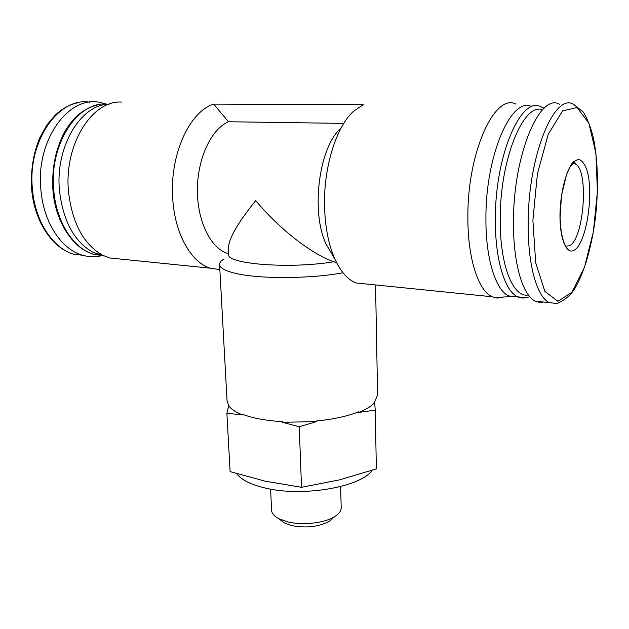 <?xml version="1.0" encoding="UTF-8"?>
<svg xmlns="http://www.w3.org/2000/svg" width="629" height="629" viewBox="0 0 629 629"><rect width="100%" height="100%" fill="white"/><g stroke="black" fill="none" stroke-linecap="round" stroke-linejoin="round"><path stroke-width="0.94" d="M560.03 212.366C560.761 190.815 566.414 169.618 573.302 161.928L578.35 159.279C581.597 160.104 584.349 163.391 586.621 169.146C594.405 192.152 586.55 243.745 574.151 250.193C566.289 255.225 559.252 237.644 560.03 212.366M282.539 422.303L299.239 426.729L316.599 421.595L282.539 422.303L282.515 421.666C266.02 420.675 252.646 418.206 242.385 414.252L242.417 414.873C235.6 412.16 231.032 409.094 228.712 405.674L226.888 413.277L242.417 414.873M374.648 402.544C371.542 406.106 366.243 409.4 358.742 412.427L375.238 410.147L374.632 401.939L377.589 394.949L375.56 284.937M367.124 284.088L355.983 282.956C347.821 279.763 340.824 271.893 335.005 259.345C328.802 245.428 325.335 228.358 324.588 208.136C323.141 169.052 335.776 127.53 353.183 111.585L363.248 104.681L213.695 104.107L228.445 121.751L343.804 123.386M332.364 254.839L326.372 244.626C310.616 212.924 318.651 147.579 340.659 128.505M228.618 253.691L227.313 253.306C210.636 248.133 197.239 221.204 197.396 189.848C197.443 158.508 211.281 129.039 228.445 121.751M228.421 248.707C228.272 239.342 237.377 223.303 255.728 200.588C279.056 228.744 311.206 253.825 333.716 261.75C290.456 269.133 226.196 264.101 228.728 254.438L228.421 248.707M336.499 262.482L333.716 261.75M219.851 269.66L210.188 268.166C191.13 262.395 174.815 233.988 172.739 198.795C169.382 155.654 189.313 111.482 213.695 104.107M342.986 272.75C310.341 278.962 258.472 279.111 235.144 273.261C225.001 270.792 219.812 267.883 219.568 264.534L227.03 400.469L228.712 405.674M219.568 264.534C219.505 262.796 220.763 261.082 223.342 259.376M358.742 412.427L358.734 411.798C347.46 416.233 333.409 419.284 316.576 420.958L316.599 421.595M543.912 302.014L539.54 302.423L535.263 301.142C522.487 295.316 512.777 262.112 513.5 219.765C513.689 153.901 539.981 92.597 559.488 104.233M517.518 296.802L510.496 296.636L508.688 295.921C495.597 290.236 485.486 258.22 485.926 217.571C485.667 154.514 511.872 95.734 531.882 106.726M503.625 297.014L497.515 298.122L492.185 296.77C478.386 290.928 467.599 258.346 467.882 216.958C467.323 152.595 494.764 92.73 515.89 104.092M122.836 259.305L109.297 257.937L102.794 255.288C83.814 244.587 72.406 223.617 68.577 192.388C63.521 145.401 91.834 99.909 121.641 102.079M103.958 255.861L93.973 254.383L99.547 254.942L93.061 252.323C74.497 241.906 63.332 221.612 59.566 191.436C54.77 147.351 80.654 104.107 109.139 104.178M101.363 255.759C95.097 257.237 88.791 257.049 82.446 255.209C61.791 249.556 43.833 223.098 40.979 190.689C35.114 140.409 69.182 93.949 101.206 102.739L106.277 104.155M299.239 426.729L301.527 487.302L265.163 481.185L230.096 471.601L226.888 413.277M375.238 410.147L376.362 468.872L339.652 479.825L301.527 487.302M333.142 517.989L329.36 521.292C318.738 526.898 306.15 528.321 291.589 525.561L284.379 522.935L280.377 519.924M340.611 486.563L341.201 507.674C341.248 510.811 339.117 513.751 334.832 516.511C324.839 523.092 302.549 525.64 287.555 521.826L278.576 518.571C274.095 516.142 271.767 513.358 271.579 510.221L270.619 489.126M372.164 470.295C361.077 487.003 302.769 497.232 265.485 488.088C250.908 484.66 241.3 479.848 236.685 473.653M532.889 220.378L537.41 173.816L548.229 134.315L562.601 110.869L577.123 107.496L588.862 123.119L595.907 153.201L597.408 191.586L593.367 231.739L584.467 267.278L571.997 292.186L557.939 301.315L544.879 291.424L535.711 262.765L532.889 220.378M528.218 220.669C528.659 154.325 554.558 92.549 573.522 104.28L583.35 112.127C587.572 119.038 590.977 127.852 593.564 138.569C598.077 162.51 598.651 189.29 595.293 218.916C591.582 247.103 584.262 272.483 574.914 288.397C570.621 295.371 564.583 300.426 556.791 303.563L549.133 302.541C536.694 296.723 527.346 263.323 528.218 220.669M557.208 303.5L535.263 301.142M528.384 294.938C513.107 298.288 499.497 264.943 500.228 217.776C500.22 158.532 523.776 102.173 542.528 109.8M525.993 297.769L517.62 296.809C504.733 291.133 494.842 258.991 495.369 218.145C495.259 154.687 521.307 95.577 540.995 106.804L544.171 108.196M98.368 104.791C90.191 106.411 82.611 110.602 75.622 117.371C72.563 120.532 70.707 122.482 65.809 129.896C55.777 147.658 51.499 167.982 52.97 190.886C55.69 222.752 73.334 248.872 93.973 254.383C73.931 248.872 56.555 222.902 53.842 191.09C48.606 144.348 78.208 99.799 108.212 104.241M82.446 255.209L74.23 254.375C53.496 248.73 35.444 222.407 32.543 190.17C26.874 142.036 58.411 96.567 89.821 102.228M565.353 246.151L569.324 245.774C584.16 239.555 589.231 168.91 574.992 163.792L573.019 163.351M326.372 244.626L335.005 259.345M228.61 253.432L227.313 253.306M529.775 296.668C524.751 298.405 520.702 298.453 517.62 296.809L508.688 295.921M510.496 296.636L494.166 297.541M492.185 296.77L355.983 282.956M210.188 268.166L109.297 257.937M93.061 252.323L102.794 255.288M78.358 102.676C70.094 104.296 62.413 108.424 55.321 115.06L47.01 124.801L39.478 138.341C33.046 154.38 30.467 171.591 31.717 189.974C34.626 222.257 52.922 248.722 74.23 254.375M329.36 521.292L334.832 516.511M284.379 522.935L278.576 518.571M572.61 163.713L574.992 163.792L575.26 163.092L574.403 162.589C573.624 162.722 572.256 164.067 570.291 166.638L566.532 174.524L561.445 195.768L560.062 218.208L561.162 231.543C562.491 237.927 563.615 241.976 564.528 243.69L565.141 245.334"/></g></svg>
